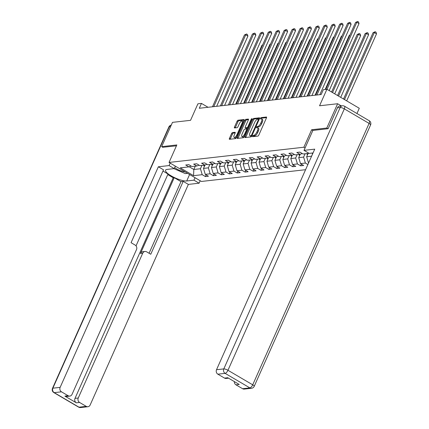 <?xml version="1.0" encoding="UTF-8"?>
<svg xmlns="http://www.w3.org/2000/svg" width="429" height="429" viewBox="0 0 429 429"><rect width="100%" height="100%" fill="white"/><g stroke="black" fill="none" stroke-linecap="round" stroke-linejoin="round"><path stroke-width="0.64" d="M252.536 136.068A0.756 0.295 -59.6 0 0 252.504 136.679A0.756 0.295 -59.6 0 0 252.584 136.695L257.893 136.095A1.078 0.418 -59.6 0 0 258.816 135.087L266.463 117.916A1.078 0.418 -59.6 0 0 266.511 117.042A1.078 0.418 -59.6 0 0 266.388 117.02L261.079 117.621A0.756 0.295 -59.6 0 0 260.435 118.329A0.756 0.295 -59.6 0 0 260.398 118.94A0.756 0.295 -59.6 0 0 260.483 118.956L261.175 118.876A3.459 1.341 -59.6 0 1 261.567 118.951A3.459 1.341 -59.6 0 1 261.411 121.75L260.773 123.182A3.459 1.341 -59.6 0 1 257.818 126.41L257.132 126.491A0.756 0.295 -59.6 0 0 256.483 127.198A0.756 0.295 -59.6 0 0 256.451 127.81A0.756 0.295 -59.6 0 0 256.537 127.826L257.223 127.745A3.459 1.341 -59.6 0 1 257.614 127.821A3.459 1.341 -59.6 0 1 257.464 130.62L256.826 132.052A3.459 1.341 -59.6 0 1 253.866 135.285L253.18 135.36A0.756 0.295 -59.6 0 0 252.536 136.068M257.614 127.821L258.489 128.335A3.459 1.341 -59.6 0 1 258.338 131.135L257.7 132.566A3.459 1.341 -59.6 0 1 254.746 135.795L254.059 135.875A0.756 0.295 -59.6 0 0 253.41 136.583A0.756 0.295 -59.6 0 0 253.4 136.604M266.57 117.61L261.958 118.136A0.756 0.295 -59.6 0 0 261.309 118.838A0.756 0.295 -59.6 0 0 261.293 118.871M261.567 118.951L262.441 119.46A3.459 1.341 -59.6 0 1 262.285 122.265L261.647 123.691A3.459 1.341 -59.6 0 1 258.692 126.925L258.006 127.005A0.756 0.295 -59.6 0 0 257.357 127.713A0.756 0.295 -59.6 0 0 257.346 127.745M232.497 132.577A1.078 0.418 -59.6 0 0 231.574 133.585L229.429 138.401A1.078 0.418 -59.6 0 0 229.381 139.28A1.078 0.418 -59.6 0 0 229.504 139.302L235.398 138.637A1.078 0.418 -59.6 0 0 236.32 137.623L243.967 120.458A1.078 0.418 -59.6 0 0 244.015 119.578A1.078 0.418 -59.6 0 0 243.892 119.557L237.998 120.222A1.078 0.418 -59.6 0 0 237.076 121.235L234.486 127.054A1.078 0.418 -59.6 0 0 234.438 127.928A1.078 0.418 -59.6 0 0 234.561 127.949L237.081 127.665A1.078 0.418 -59.6 0 0 238.004 126.657L239.291 123.772A2.89 1.121 -59.6 0 1 242.09 121.128A2.89 1.121 -59.6 0 1 241.961 123.466L236.926 134.77A2.89 1.121 -59.6 0 1 234.127 137.414A2.89 1.121 -59.6 0 1 234.255 135.071L235.097 133.188A1.078 0.418 -59.6 0 0 235.146 132.314A1.078 0.418 -59.6 0 0 235.022 132.293L232.497 132.577L233.376 133.087A1.078 0.418 -59.6 0 0 232.448 134.1L230.303 138.916A1.078 0.418 -59.6 0 0 230.196 139.221M327.981 128.727L326.801 128.035L337.618 103.738L319.557 105.775L326.909 89.259L323.348 89.661L321.187 94.519L199.297 108.269L201.464 103.41L197.903 103.813L190.546 120.329L172.485 122.367L161.669 146.659L162.854 147.356M326.801 128.035L311.642 129.746L303.85 147.233L169.042 162.441L176.828 144.948L161.669 146.659M244.959 136.653A1.078 0.418 -59.6 0 0 244.911 137.527A1.078 0.418 -59.6 0 0 245.034 137.548L250.927 136.883A1.078 0.418 -59.6 0 0 251.85 135.875L259.497 118.704A1.078 0.418 -59.6 0 0 259.545 117.83A1.078 0.418 -59.6 0 0 259.422 117.809L253.528 118.474A1.078 0.418 -59.6 0 0 252.606 119.482L244.959 136.653L245.833 137.162A1.078 0.418 -59.6 0 0 245.726 137.468M243.163 137.757L237.269 138.422A1.078 0.418 -59.6 0 1 237.146 138.401A1.078 0.418 -59.6 0 1 237.194 137.527L244.841 120.356A1.078 0.418 -59.6 0 1 245.763 119.348L248.284 119.064A1.078 0.418 -59.6 0 1 248.407 119.085A1.078 0.418 -59.6 0 1 248.359 119.959L245.259 126.925A1.078 0.418 -59.6 0 0 245.211 127.799A1.078 0.418 -59.6 0 0 245.334 127.821L247.007 127.633A1.078 0.418 -59.6 0 0 247.93 126.619L251.158 119.375A0.756 0.295 -59.6 0 1 251.893 118.683A0.756 0.295 -59.6 0 1 251.855 119.294L244.085 136.749A1.078 0.418 -59.6 0 1 243.163 137.757M337.618 103.738L341.291 105.899M305.582 169.702L201.416 181.456L169.042 162.441M303.85 147.233L305.073 147.951M206.156 174.871L205.4 176.566L208.451 176.217L205.26 174.346L210.14 173.793L213.336 175.67L216.388 175.322L213.197 173.45L218.077 172.898L221.273 174.775L224.324 174.426L221.133 172.555L226.013 172.002L229.209 173.879L232.261 173.536L229.065 171.659L233.95 171.107L237.146 172.984L240.197 172.64L237.001 170.763L241.886 170.211L245.082 172.088L248.134 171.745L244.938 169.868L249.823 169.316L253.019 171.192L256.07 170.849L252.874 168.972L257.759 168.42L260.95 170.297L264.007 169.954L260.811 168.077L265.696 167.524L268.886 169.401L271.943 169.058L268.747 167.181L273.632 166.629L276.823 168.506L279.874 168.163L276.684 166.286L281.569 165.733L284.759 167.61L287.811 167.267L284.62 165.39L289.5 164.838L292.696 166.715L295.747 166.372L292.557 164.495L297.436 163.948L300.632 165.819L303.684 165.476L300.493 163.599L305.373 163.052L307.888 164.527M205.4 176.566L202.209 174.689L193.559 175.665L180.26 167.852L188.905 166.876L185.714 165.004L188.765 164.656L191.961 166.532L196.841 165.98L193.651 164.109L196.702 163.76L199.893 165.637L204.778 165.085L201.587 163.213L204.638 162.87L207.829 164.741L212.714 164.194L209.524 162.318L212.575 161.974L215.766 163.846L220.651 163.299L217.455 161.422L220.511 161.079L223.702 162.95L228.587 162.403L225.391 160.526L228.448 160.183L231.639 162.055L236.524 161.508L233.328 159.631L236.379 159.288L239.575 161.165L244.46 160.612L241.264 158.735L244.316 158.392L247.512 160.269L252.397 159.717L249.201 157.84L252.252 157.497L255.448 159.374L260.333 158.821L257.137 156.944L260.188 156.601L263.385 158.478L268.264 157.926L265.074 156.049L268.125 155.706L271.321 157.582L276.201 157.03L273.01 155.153L276.061 154.81L279.258 156.687L284.137 156.135L280.947 154.258L283.998 153.914L287.189 155.791L292.074 155.239L288.883 153.362L291.935 153.019L295.125 154.896L300.01 154.343L296.814 152.467L299.871 152.123L303.062 154L309.062 153.325M311.813 153.083L312.741 153.63M209.856 164.516L208.371 167.852L203.491 168.399L204.998 165.009M203.491 168.399L205.26 174.346M208.371 167.852L210.14 173.793M196.841 165.98L199.12 165.186M217.793 163.621L216.307 166.956L211.427 167.508L212.934 164.114M211.427 167.508L213.197 173.45M216.307 166.956L218.077 172.898M204.778 165.085L207.057 164.291M225.729 162.725L224.244 166.061L219.364 166.613L220.871 163.218M219.364 166.613L221.133 172.555M224.244 166.061L226.013 172.002M212.714 164.194L214.993 163.395M233.666 161.83L232.18 165.165L227.295 165.717L228.807 162.323M227.295 165.717L229.065 171.659M232.18 165.165L233.95 171.107M220.651 163.299L222.93 162.5M241.602 160.934L240.117 164.269L235.231 164.822L236.744 161.427M235.231 164.822L237.001 170.763M240.117 164.269L241.886 170.211M228.587 162.403L230.866 161.604M249.539 160.038L248.053 163.374L243.168 163.926L244.68 160.532M243.168 163.926L244.938 169.868M248.053 163.374L249.823 169.316M236.524 161.508L238.803 160.709M257.475 159.143L255.99 162.478L251.104 163.031L252.617 159.636M251.104 163.031L252.874 168.972M255.99 162.478L257.759 168.42M244.46 160.612L246.739 159.813M265.412 158.247L263.926 161.583L259.041 162.135L260.553 158.741M259.041 162.135L260.811 168.077M263.926 161.583L265.696 167.524M252.397 159.717L254.676 158.918M273.348 157.352L271.863 160.687L266.977 161.24L268.49 157.851M266.977 161.24L268.747 167.181M271.863 160.687L273.632 166.629M260.333 158.821L262.612 158.022M281.285 156.456L279.799 159.792L274.914 160.344L276.421 156.955M274.914 160.344L276.684 166.286M279.799 159.792L281.569 165.733M268.264 157.926L270.543 157.127M289.221 155.561L287.736 158.896L282.85 159.449L284.357 156.059M282.85 159.449L284.62 165.39M287.736 158.896L289.5 164.838M276.201 157.03L278.48 156.231M297.152 154.665L295.667 158.001L290.787 158.553L292.294 155.164M290.787 158.553L292.557 164.495M295.667 158.001L297.436 163.948M284.137 156.135L286.416 155.336M305.089 153.77L303.603 157.105L298.723 157.657L300.23 154.268M298.723 157.657L300.493 163.599M303.603 157.105L305.373 163.052M292.074 155.239L294.353 154.44M312.703 153.609L311.54 156.215L306.66 156.762L308.145 153.426M306.66 156.762L308.424 162.704M300.01 154.343L302.289 153.544M356.949 113.524L359.288 108.269L326.909 89.259M208.054 107.282L201.464 103.41M195.308 166.157L193.822 169.493L200.44 168.747L201.925 165.412M189.2 166.774L193.822 169.493L193.559 175.665M200.44 168.747L202.209 174.689M188.905 166.876L191.184 166.082M301.389 164.125L300.632 165.819M293.452 165.02L292.696 166.715M285.516 165.916L284.759 167.61M277.579 166.811L276.823 168.506M269.643 167.707L268.886 169.401M261.706 168.602L260.95 170.297M253.77 169.498L253.019 171.192M245.833 170.393L245.082 172.088M237.897 171.289L237.146 172.984M229.96 172.185L229.209 173.879M222.029 173.08L221.273 174.775M214.092 173.976L213.336 175.67M311.642 129.746L312.859 130.459M259.604 118.399L254.402 118.983A1.078 0.418 -59.6 0 0 253.48 119.997L245.833 137.162M250.97 135.612A0.756 0.295 -59.6 0 0 251.619 134.904L258.328 119.83A0.756 0.295 -59.6 0 0 258.36 119.219A0.756 0.295 -59.6 0 0 258.274 119.203L257.55 119.283A3.459 1.341 -59.6 0 0 254.595 122.517L250.01 132.818A3.459 1.341 -59.6 0 0 249.855 135.623A3.459 1.341 -59.6 0 0 250.246 135.693L251.753 136.068M249.855 135.623L250.729 136.132A3.459 1.341 -59.6 0 0 251.121 136.208L250.246 135.693M251.716 136.138L251.121 136.208M248.471 119.653L246.637 119.863A1.078 0.418 -59.6 0 0 245.715 120.871L238.068 138.041A1.078 0.418 -59.6 0 0 237.961 138.347M246.01 128.217A1.078 0.418 -59.6 0 0 246.085 128.314A1.078 0.418 -59.6 0 0 246.208 128.335L247.882 128.148A1.078 0.418 -59.6 0 0 247.919 128.137M242.042 134.148A2.89 1.121 -59.6 0 0 241.913 136.492A2.89 1.121 -59.6 0 0 244.712 133.848L246.487 129.864A1.078 0.418 -59.6 0 0 246.536 128.99A1.078 0.418 -59.6 0 0 246.412 128.968L244.739 129.156A1.078 0.418 -59.6 0 0 243.817 130.164L242.042 134.148M241.913 136.492L242.787 137.007A2.89 1.121 -59.6 0 0 244.267 136.347M235.205 132.883L233.376 133.087M234.127 137.414L235.006 137.929A2.89 1.121 -59.6 0 0 236.481 137.269M243.232 122.104A2.89 1.121 -59.6 0 0 242.964 121.643L242.09 121.128M244.074 120.152L238.873 120.737A1.078 0.418 -59.6 0 0 237.95 121.745L235.36 127.563A1.078 0.418 -59.6 0 0 235.248 127.869M346.68 100.869L376.517 33.848L374.329 32.561L373.058 32.706L343.532 99.019M344.492 99.582L374.329 32.561L375.171 31.725L376.045 32.239L376.517 33.848M373.058 32.706L375.171 31.725M329.182 90.589L359.019 23.568L356.831 22.287L326.995 89.307M355.561 22.426L357.668 21.45L356.831 22.287L355.561 22.426L325.745 89.388M357.668 21.45L358.542 21.965L359.019 23.568M174.694 167.61A7.154 1.839 -156 0 0 183.129 171.573A7.154 1.839 -156 0 0 185.071 171.852M187.612 173.343L185.296 173.606L173.868 168.645M313.041 152.944L309.164 153.384L304.005 150.354L314.736 149.142L216.527 369.723L223.804 368.902L340.181 107.507L337.435 107.818L328.131 128.711L312.87 130.432L304.005 150.354M242.616 388.722L249.893 387.902A3.303 2.923 83.6 0 0 251.56 388.266L244.283 389.087A3.303 2.923 -96.4 0 1 242.616 388.722L235.966 384.818A3.303 2.923 -96.4 0 1 234.341 381.585M228.55 378.185L226.174 378.453A3.303 2.923 -96.4 0 1 224.501 378.088L217.852 374.179A3.303 2.923 -96.4 0 1 216.527 369.723M235.966 384.818L239.221 384.448L227.761 377.718L224.501 378.088M337.435 107.818A3.303 2.923 -96.4 0 1 339.693 106.076L342.439 105.77A3.303 2.923 83.6 0 0 340.181 107.507A3.303 0.847 24 0 1 344.331 108.875L227.955 370.275L252.713 384.813L369.096 123.418L344.331 108.875A3.303 1.282 120.4 0 0 344.482 106.199A3.303 3.303 0 0 0 342.439 105.77M195.034 177.708L193.94 180.164L199.104 183.194L188.369 184.406L90.16 404.992A3.303 2.923 83.6 0 1 87.902 406.73A3.303 2.923 83.6 0 1 86.234 406.365L79.585 402.456L76.33 402.826A3.303 2.923 -96.4 0 1 75.005 398.369L173.214 177.783L167.766 174.587M193.94 180.164L186.717 180.979A12.382 3.185 -156 0 1 173.289 177.016A12.382 3.185 -156 0 1 165.562 170.163A12.382 3.185 -156 0 1 167.031 169.417L174.254 168.602L169.09 165.573L158.355 166.779L163.519 169.814L131.07 242.691L135.183 245.109A3.303 2.923 83.6 0 1 136.513 249.565L72.045 394.353A3.303 2.923 83.6 0 1 69.793 396.09L66.538 396.46A3.303 2.923 -96.4 0 1 64.87 396.096L76.33 402.826M136.036 245.855L168.018 174.024L162.966 171.053M173.214 177.783L174.233 177.67L180.968 181.628L183.204 181.376L188.369 184.406M200.198 180.738L199.104 183.194M170.184 163.111L169.09 165.573M175.348 166.146L174.254 168.602M158.355 166.779L60.146 387.366A3.303 2.923 83.6 0 0 61.476 391.822L68.125 395.726A3.303 2.923 83.6 0 0 69.793 396.09M75.005 398.369L78.26 397.999L142.723 253.212A3.303 2.923 83.6 0 1 144.981 251.474A3.303 2.923 83.6 0 1 146.648 251.839L150.761 254.252L183.204 181.376M78.26 397.999A3.303 2.923 83.6 0 0 79.585 402.456M162.736 147.286L176.442 145.822M142.723 253.212L140.487 253.464L174.233 177.67M140.487 253.464A3.303 2.923 -96.4 0 1 142.739 251.726L144.981 251.474M149.072 253.266L180.968 181.628M307.534 154.794A2.917 2.585 -96.4 0 1 306.837 153.577M340.706 97.356L368.586 34.744L366.398 33.457L365.122 33.601L337.559 95.511M307.808 153.464A2.917 2.585 83.6 0 0 307.952 153.855M338.519 96.075L366.398 33.457L367.235 32.62L368.109 33.135L368.586 34.744M365.122 33.601L367.235 32.62M299.598 155.689A2.917 2.585 -96.4 0 1 298.906 154.467M334.727 93.849L360.65 35.639L358.462 34.352L357.191 34.497L331.585 92.004M299.871 154.36A2.917 2.585 83.6 0 0 300.016 154.751M332.545 92.562L358.462 34.352L359.298 33.516L360.172 34.03L360.65 35.639M357.191 34.497L359.298 33.516M319.825 94.67L351.083 24.464L348.895 23.182L316.918 94.997M347.624 23.322L349.732 22.346L348.895 23.182L347.624 23.322L315.647 95.141M349.732 22.346L350.606 22.86L351.083 24.464M311.888 95.565L343.146 25.359L340.958 24.078L308.982 95.892M339.688 24.217L341.795 23.241L340.958 24.078L339.688 24.217L307.711 96.037M341.795 23.241L342.674 23.756L343.146 25.359M291.661 156.585A2.917 2.585 -96.4 0 1 290.969 155.362M291.935 155.255A2.917 2.585 83.6 0 0 292.079 155.647M349.817 35.328L349.254 35.392L325.182 89.452M349.254 35.392L349.973 34.974M283.725 157.481A2.917 2.585 -96.4 0 1 283.033 156.258M283.998 156.151A2.917 2.585 83.6 0 0 284.143 156.542M341.881 36.224L341.318 36.288L315.084 95.206M341.318 36.288L342.036 35.87M275.793 158.376A2.917 2.585 -96.4 0 1 275.096 157.153M276.061 157.046A2.917 2.585 83.6 0 0 276.206 157.438M333.944 37.119L333.381 37.184L307.148 96.101M333.381 37.184L334.1 36.765M303.952 96.461L335.21 26.255L333.022 24.968L301.051 96.788M331.751 25.113L333.864 24.137L333.022 24.968L331.751 25.113L299.774 96.933M333.864 24.137L334.738 24.651L335.21 26.255M296.015 97.356L327.273 27.15L325.085 25.863L293.114 97.683M323.815 26.008L325.927 25.032L325.085 25.863L323.815 26.008L291.838 97.828M325.927 25.032L326.801 25.547L327.273 27.15M288.079 98.252L319.342 28.046L317.154 26.759L285.178 98.579M315.878 26.904L317.991 25.928L317.154 26.759L315.878 26.904L283.907 98.724M317.991 25.928L318.865 26.442L319.342 28.046M267.857 159.266A2.917 2.585 -96.4 0 1 267.16 158.049M268.125 157.942A2.917 2.585 83.6 0 0 268.27 158.333M326.008 38.015L325.445 38.074L299.211 96.997M325.445 38.074L326.163 37.661M280.148 99.147L311.406 28.941L309.218 27.654L277.241 99.474M307.947 27.799L310.054 26.823L309.218 27.654L307.947 27.799L275.97 99.619M310.054 26.823L310.928 27.333L311.406 28.941M259.92 160.162A2.917 2.585 -96.4 0 1 259.223 158.944M260.188 158.837A2.917 2.585 83.6 0 0 260.339 159.229M318.071 38.91L317.508 38.969L291.275 97.892M317.508 38.969L318.232 38.556M272.211 100.043L303.469 29.837L301.281 28.55L269.305 100.37M300.01 28.695L302.118 27.719L301.281 28.55L300.01 28.695L268.034 100.515M302.118 27.719L302.992 28.228L303.469 29.837M251.984 161.057A2.917 2.585 -96.4 0 1 251.287 159.84M252.252 159.733A2.917 2.585 83.6 0 0 252.402 160.124M310.135 39.8L309.572 39.865L283.338 98.788M309.572 39.865L310.296 39.452M264.275 100.938L295.533 30.732L293.345 29.445L261.368 101.265M292.074 29.59L294.181 28.614L293.345 29.445L292.074 29.59L260.097 101.41M294.181 28.614L295.055 29.124L295.533 30.732M244.047 161.953A2.917 2.585 -96.4 0 1 243.35 160.736M244.316 160.628A2.917 2.585 83.6 0 0 244.466 161.02M302.204 40.696L301.635 40.76L275.402 99.684M301.635 40.76L302.359 40.347M256.338 101.834L287.596 31.628L285.408 30.341L253.432 102.161M284.137 30.486L286.245 29.504L285.408 30.341L284.137 30.486L252.161 102.306M286.245 29.504L287.119 30.019L287.596 31.628M236.111 162.848A2.917 2.585 -96.4 0 1 235.414 161.631M236.384 161.524A2.917 2.585 83.6 0 0 236.529 161.915M294.267 41.592L293.699 41.656L267.465 100.579M293.699 41.656L294.423 41.243M248.402 102.729L279.66 32.524L277.472 31.237L245.495 103.057M276.201 31.381L278.308 30.4L277.472 31.237L276.201 31.381L244.224 103.201M278.308 30.4L279.182 30.915L279.66 32.524M228.174 163.744A2.917 2.585 -96.4 0 1 227.477 162.527M228.448 162.419A2.917 2.585 83.6 0 0 228.593 162.806M286.331 42.487L285.762 42.551L259.529 101.475M285.762 42.551L286.486 42.139M240.465 103.625L271.723 33.419L269.535 32.132L237.559 103.952M268.264 32.277L270.372 31.296L269.535 32.132L268.264 32.277L236.288 104.097M270.372 31.296L271.246 31.81L271.723 33.419M220.238 164.639A2.917 2.585 -96.4 0 1 219.541 163.422M220.511 163.315A2.917 2.585 83.6 0 0 220.656 163.701M278.394 43.383L277.826 43.447L251.598 102.37M277.826 43.447L278.55 43.034M232.529 104.52L263.787 34.315L261.599 33.028L229.622 104.848M260.328 33.172L262.435 32.191L261.599 33.028L260.328 33.172L228.351 104.992M262.435 32.191L263.315 32.706L263.787 34.315M212.301 165.535A2.917 2.585 -96.4 0 1 211.61 164.318M212.575 164.205A2.917 2.585 83.6 0 0 212.72 164.597M270.458 44.278L269.895 44.343L243.661 103.266M269.895 44.343L270.613 43.93M224.592 105.416L255.85 35.205L253.662 33.923L221.686 105.743M252.391 34.068L254.499 33.087L253.662 33.923L252.391 34.068L220.415 105.883M254.499 33.087L255.378 33.601L255.85 35.205M204.365 166.431A2.917 2.585 -96.4 0 1 203.673 165.213M204.638 165.101A2.917 2.585 83.6 0 0 204.783 165.492M262.521 45.174L261.958 45.238L235.725 104.161M261.958 45.238L262.677 44.825M216.656 106.312L247.914 36.1L245.726 34.819L213.755 106.639M244.455 34.964L246.568 33.982L245.726 34.819L244.455 34.964L212.478 106.778M246.568 33.982L247.442 34.497L247.914 36.1M254.746 135.795L253.866 135.285M257.7 132.566L256.826 132.052M258.338 131.135L257.464 130.62M258.006 127.005L257.132 126.491M258.692 126.925L257.818 126.41M261.647 123.691L260.773 123.182M262.285 122.265L261.411 121.75M261.958 118.136L261.079 117.621M254.059 135.875L253.18 135.36M253.48 119.997L252.606 119.482M254.402 118.983L253.528 118.474M252.145 135.21L251.619 134.904M258.853 120.141L258.328 119.83M259.068 119.67L258.419 119.289M238.068 138.041L237.194 137.527M245.715 120.871L244.841 120.356M246.637 119.863L245.763 119.348M246.208 128.335L245.334 127.821M247.882 128.148L247.007 127.633M248.455 126.93L247.93 126.619M251.684 119.68L251.158 119.375M245.238 134.154L244.712 133.848M247.013 130.175L246.487 129.864M237.457 135.081L236.926 134.77M242.487 123.777L241.961 123.466M235.36 127.563L234.486 127.054M237.95 121.745L237.076 121.235M238.873 120.737L237.998 120.222M230.303 138.916L229.429 138.401M232.448 134.1L231.574 133.585M251.56 388.266A3.303 3.303 0 0 0 254.204 386.331A3.303 0.847 24 0 0 252.713 384.813A3.303 1.282 120.4 0 1 249.893 387.902L225.128 373.359L217.852 374.179M225.128 373.359A3.303 1.282 -59.6 0 0 227.955 370.275A3.303 0.847 24 0 0 223.804 368.902A3.303 2.923 83.6 0 0 225.128 373.359M369.24 120.742A3.303 1.282 -59.6 0 1 369.096 123.418A3.303 0.847 24 0 1 370.586 124.936A3.303 3.303 0 0 0 369.24 120.742L344.482 106.199M64.87 396.096L68.125 395.726M61.476 391.822L54.199 392.642L78.963 407.185L86.234 406.365M170.586 126.641L169.251 126.791L52.874 388.186L60.146 387.366M189.597 174.512L186.717 180.979M54.199 392.642A3.303 2.923 -96.4 0 1 52.874 388.186A3.303 0.847 24 0 0 52.483 388.384A3.303 3.303 0 0 0 53.823 392.573A3.303 1.282 -59.6 0 0 54.199 392.642M78.963 407.185A3.303 1.282 120.4 0 1 78.587 407.116A3.303 3.303 0 0 0 80.631 407.55A3.303 2.923 -96.4 0 1 78.963 407.185M169.251 126.791A3.303 2.923 -96.4 0 1 171.273 125.086A3.303 3.303 0 0 0 168.86 126.989A3.303 0.847 24 0 1 169.251 126.791M259.078 119.643L258.36 119.219M246.085 128.314L245.211 127.799M247.335 129.456L246.536 128.99M254.204 386.331L370.586 124.936M53.823 392.573L78.587 407.116M80.631 407.55L87.902 406.73M52.483 388.384L168.86 126.989"/></g></svg>
